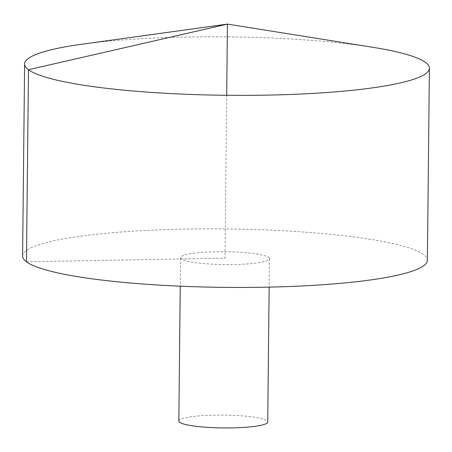<?xml version="1.0" encoding="UTF-8"?>
<svg xmlns="http://www.w3.org/2000/svg" width="452" height="452" viewBox="0 0 452 452"><rect width="100%" height="100%" fill="white"/><g stroke="black" fill="none" stroke-linecap="round" stroke-linejoin="round"><path stroke-width="0.34" stroke-dasharray="2.26 1.69" d="M81.925 44.211A202.406 29.216 -179.4 0 1 372.51 47.251M22.6 256.03A202.406 29.216 -179.4 0 1 225.299 228.932A202.406 29.216 -179.4 0 1 427.389 260.273M268.595 257.352A44.449 6.418 -179.4 0 1 269.443 258.617A44.449 6.418 -179.4 0 1 233.639 264.533A44.449 6.418 -179.4 0 1 180.546 257.685A44.449 6.418 -179.4 0 1 220.683 251.719A44.449 6.418 -179.4 0 1 268.595 257.352M178.834 421.049A44.449 6.418 -179.4 0 1 223.35 415.094A44.449 6.418 -179.4 0 1 267.731 421.976M26.465 261.798L224.994 258.148L226.701 95.287M180.546 257.685L180.246 286.189M269.443 258.617L269.143 287.122"/><path stroke-width="0.68" d="M266.364 95.14A202.406 29.216 -179.4 0 1 24.611 63.952A202.406 29.216 -179.4 0 1 81.925 44.211L227.446 24.103L372.51 47.251A202.406 29.216 -179.4 0 1 429.4 68.19A202.406 29.216 -179.4 0 1 266.364 95.14M429.4 68.19L427.389 260.273A202.406 29.216 -179.4 0 1 264.352 287.218A202.406 29.216 -179.4 0 1 22.6 256.03L24.611 63.952M269.143 287.122L267.731 421.976A44.449 6.418 -179.4 0 1 231.927 427.897A44.449 6.418 -179.4 0 1 178.834 421.049L180.246 286.189M226.701 95.287L227.446 24.103L28.476 69.721L26.465 261.798"/></g></svg>
